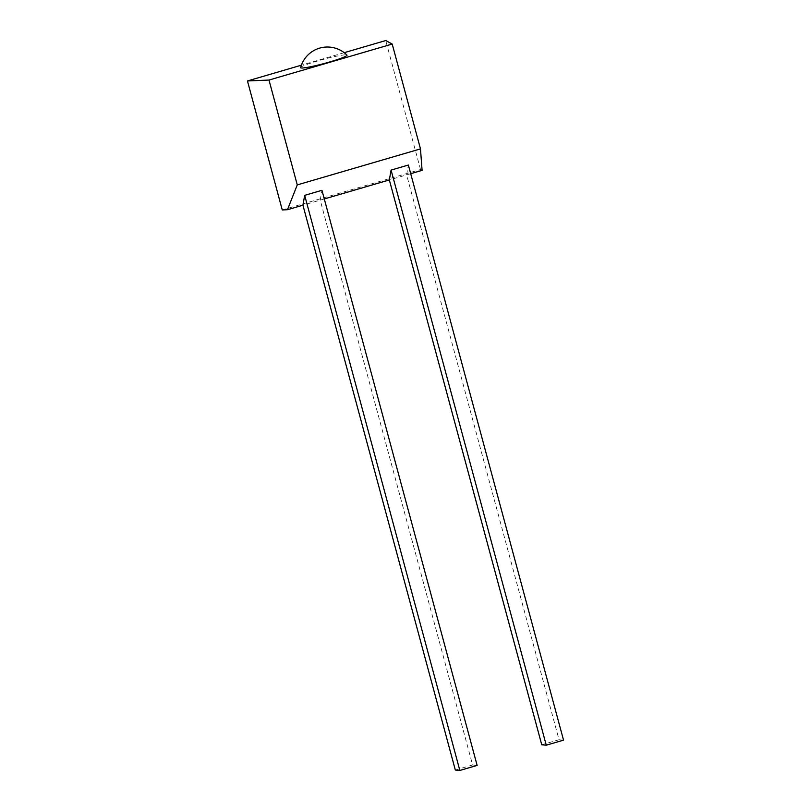 <?xml version="1.0" encoding="UTF-8"?>
<svg xmlns="http://www.w3.org/2000/svg" width="811" height="811" viewBox="0 0 811 811"><rect width="100%" height="100%" fill="white"/><g stroke="black" fill="none" stroke-linecap="round" stroke-linejoin="round"><path stroke-width="0.61" stroke-dasharray="4.05 3.04" d="M300.617 67.577A24.026 2.109 164.9 0 1 317.942 60.876A24.026 2.109 164.9 0 1 346.956 55.067M282.258 209.937L420.524 169.529L422.085 170.371M420.524 169.529L385.722 40.55M410.711 173.696L389.341 179.941M324.288 198.948L302.929 205.193M344.209 52.685L301.368 65.194M541.748 744.772L559.032 739.723L406.625 174.892L408.369 165.038M455.326 770.034L472.61 764.976L320.213 200.145L321.957 190.291M472.61 764.976L477.132 765.402M559.032 739.723L563.544 740.149"/><path stroke-width="1.22" d="M346.956 55.067A24.026 2.109 164.9 0 1 329.682 61.971A24.026 2.109 164.9 0 1 300.617 67.577A27.746 27.746 0 0 1 346.956 55.067M282.258 209.937L287.459 209.714L297.272 184.898L268.988 80.056L247.456 80.958L282.258 209.937M410.711 173.696L422.085 170.371L420.483 148.889L392.2 44.058L268.988 80.056M344.209 52.685L385.722 40.55L392.2 44.058M391.084 170.097L546.259 745.197L563.544 740.149L408.369 165.038L391.084 170.097L389.341 179.941L324.288 198.948M304.672 195.35L459.847 770.45L477.132 765.402L321.957 190.291L304.672 195.35L302.929 205.193L287.459 209.714M420.483 148.889L297.272 184.898M301.368 65.194L247.456 80.958M302.929 205.193L455.326 770.034L459.847 770.45M389.341 179.941L541.748 744.772L546.259 745.197"/></g></svg>

